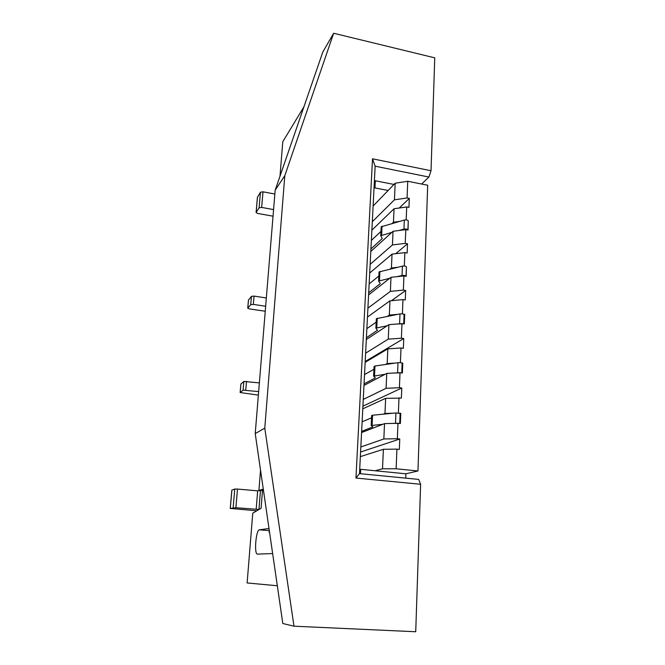 <?xml version="1.0" encoding="UTF-8"?>
<svg xmlns="http://www.w3.org/2000/svg" width="665" height="665" viewBox="0 0 665 665"><rect width="100%" height="100%" fill="white"/><g stroke="black" fill="none" stroke-linecap="round" stroke-linejoin="round"><path stroke-width="1" d="M257.471 197.264L260.447 192.235L262.991 191.819L274.853 194.022M273.032 216.191L257.688 213.448L256.091 212.501L259.101 207.821L261.653 207.43L273.581 209.583M259.101 509.44L235.9 507.736L230.281 508.442L256.806 510.795M256.175 509.415L257.654 490.853L237.496 489.066L234.762 489.033L231.886 490.138M257.654 490.853L262.509 490.246M396.797 276.69L402.042 275.518C404.204 275.26 405.542 275.518 406.057 276.291L406.431 266.931C405.916 266.133 404.586 265.867 402.433 266.133L379.042 271.943L378.601 281.129L389.781 278.269M265.244 311.245L249.4 308.909L247.737 308.161L250.722 304.661L253.34 304.404L265.651 306.241M248.486 300.106L251.437 296.366L254.055 296.1L266.332 297.962M378.601 281.129L380.131 283.199M368.693 292.766L380.106 283.739M369.142 283.922L378.842 276M394.902 372.982L401.195 372.865M374.154 366.565L374.977 366.008L398.003 362.683C400.214 362.533 401.585 362.749 402.125 363.331L401.743 372.94M258.369 395.093L240.14 392.55L243.091 390.156L258.66 391.585M240.929 384.046L243.847 381.436L259.367 382.89M374.071 366.407L373.605 376.116L375.21 377.604M373.605 376.116L385.035 374.312M364.054 383.904L375.193 377.978M364.528 374.561L373.93 369.308M405.791 229.625L405.234 243.382L392.441 244.944L393.048 231.279L405.791 229.625L408.052 230.032L408.26 220.905C407.761 220.007 406.448 219.716 404.32 220.04L381.17 226.807L380.737 235.743L382.25 238.519L370.92 249.018M408.26 220.896L407.903 229.999C407.396 229.126 406.074 228.843 403.946 229.151L398.759 230.539M391.826 232.384L380.737 235.743M380.945 231.42L371.361 240.414M403.697 323.872L404.071 314.62C403.547 313.93 402.192 313.689 400.006 313.897L376.332 318.693L375.875 328.128L377.462 330.256L366.407 337.712M403.165 323.797L396.955 324.021M387.213 325.775L375.875 328.128M376.157 322.209L366.864 328.626M399.732 423.472L400.122 413.497L395.941 412.932L372.575 415.226L371.66 415.525L371.178 425.517L372.849 426.913L361.635 431.394M399.175 423.414L392.791 423.406M382.799 424.295L371.178 425.517M371.552 417.82L362.126 421.785M383.248 414.179L384.969 413.464L385.642 398.335L362.782 408.825M397.346 438.734L383.838 438.975L384.52 423.622L397.969 423.273L397.346 438.734L399.765 439.008L360.58 452.025M363.265 399.424L386.082 388.318L386.747 373.414L363.971 385.417M360.837 446.963L383.838 438.975M384.52 423.622L361.577 432.558M303.905 106.849L282.783 141.712L279.998 176.167M277.322 585.757L247.122 582.956L252.767 513.172L261.096 508.268L262.584 489.315L258.918 490.462L260.53 470.163M269.001 528.484L259.4 529.839C255.942 529.756 253.914 554.369 257.422 554.12L272.65 553.554M372.309 221.719L394.436 199.824L395.176 183.224L407.745 181.271L427.686 185.236L417.953 470.97L405.891 473.804L405.725 478.143M360.488 473.721L360.713 469.324L405.891 473.804M383.381 449.291L396.922 449.124L396.132 468.775L382.516 468.8L383.381 449.291L360.347 456.631M374.021 188.07L374.96 187.921L375.326 180.772M360.713 469.324L359.699 469.324M392.234 223.357L393.447 222.226L394.046 208.752L371.885 230.165M373.115 206.009L395.176 183.224M370.139 264.371L392.441 244.944M393.048 231.279L370.796 251.461M397.196 267.355L391.419 267.995L392.034 254.13L404.86 252.617L404.32 266.025M390.197 268.984L391.419 267.995M392.034 254.13L369.698 273.041M403.347 290.098L390.38 291.37L391.003 277.305L403.921 275.942L403.347 290.098L405.658 290.472L391.502 300.671M367.911 308.178L390.38 291.37M391.003 277.305L368.585 294.911M397.362 314.395L389.333 315.077L389.964 300.813L402.965 299.607L402.392 313.872M387.637 316.241L389.333 315.077M389.964 300.813L367.454 317.08M401.402 338.194L388.26 339.133L388.909 324.661L401.993 323.622L401.402 338.194L403.746 338.535L365.193 361.511M365.617 353.173L388.26 339.133M388.909 324.661L366.307 339.549M395.318 363.073L387.18 363.547L387.836 348.859L401.012 347.978L400.413 362.683M385.476 364.495L387.18 363.547M387.836 348.859L365.151 362.325M386.747 373.414L400.014 372.708L399.407 387.72L386.082 388.318M404.86 252.617L407.146 253.016L407.512 243.781L395.708 253.697M403.921 275.942L406.215 276.324L406.423 267.089M402.965 299.607L405.284 299.973L405.658 290.472M401.993 323.622L404.328 323.971L404.711 314.329L404.062 314.753M401.012 347.978L403.364 348.319L403.746 338.535M400.014 372.708L402.383 373.023L402.774 363.098L402.125 363.439M385.642 398.335L401.386 398.094L401.785 388.019L362.915 406.165M397.969 423.273L400.372 423.547L400.779 413.322L400.122 413.588M258.918 490.462L261.146 490.662M396.922 449.124L399.349 449.39L399.765 439.008M400.779 413.322L399.582 413.181M393.215 413.198L384.969 413.464M401.785 388.019L399.407 387.72M402.774 363.098L401.594 362.932M404.711 314.329L403.547 314.154M407.512 243.781L405.234 243.382M399.15 221.462L393.447 222.226M394.046 208.752L406.706 206.948L408.958 207.38L409.316 198.403L399.249 208.012M409.316 198.403L407.071 197.971L394.436 199.824M388.144 190.489L374.96 187.921M382.516 468.8L375.127 470.754M396.132 468.775L417.953 470.97M407.745 181.271L407.071 197.971M406.706 206.948L406.182 219.899M399 397.803L398.385 412.965M268.926 531.992L269.5 531.917M428.908 177.048L375.143 166.192L359.482 473.621L418.692 479.407L420.621 484.27L355.95 478.052L372.516 158.802L431.02 170.747L428.908 177.048L421.635 184.03M420.621 484.27L415.725 631.75L293.988 626.189L264.778 428.144L284.803 175.676L333.647 33.25L434.76 57.847L431.02 170.747M293.988 626.189L282.808 623.521L255.219 433.572L275.169 190.182L322.841 51.961L333.647 33.25M393.996 184.446L374.403 180.589M284.803 175.676L275.169 190.182M264.778 428.144L255.219 433.572M359.482 473.621L355.95 478.052M375.143 166.192L372.516 158.802M260.447 192.235L259.101 207.821M262.991 191.819L261.653 207.43M257.496 196.931L256.15 212.343M235.9 507.736L237.496 489.066M233.149 507.678L234.762 489.033M230.281 508.442L231.894 490.055M258.951 509.473L260.422 490.886M402.042 275.518L402.433 266.133M253.34 304.404L254.055 296.1M250.722 304.661L251.437 296.366M247.787 308.045L248.502 299.857M379.491 280.572L379.931 271.37M397.595 372.616L398.003 362.683M245.767 390.023L246.516 381.294M243.091 390.156L243.847 381.436M240.19 392.475L240.946 383.863M374.511 375.742L374.977 366.008M404.32 220.04L403.946 229.151M382.117 238.186L382.092 238.81M382.051 226.158L381.627 235.102M400.006 313.897L399.615 323.539M377.329 329.998L377.304 330.472M377.221 318.211L376.772 327.662M395.941 412.932L395.517 423.164M372.575 415.226L372.092 425.243M269.308 530.595L259.4 529.839M256.091 212.501L257.438 197.089M231.844 490.088L230.24 508.467M248.452 299.973L247.737 308.161M240.896 383.946L240.14 392.55"/></g></svg>
